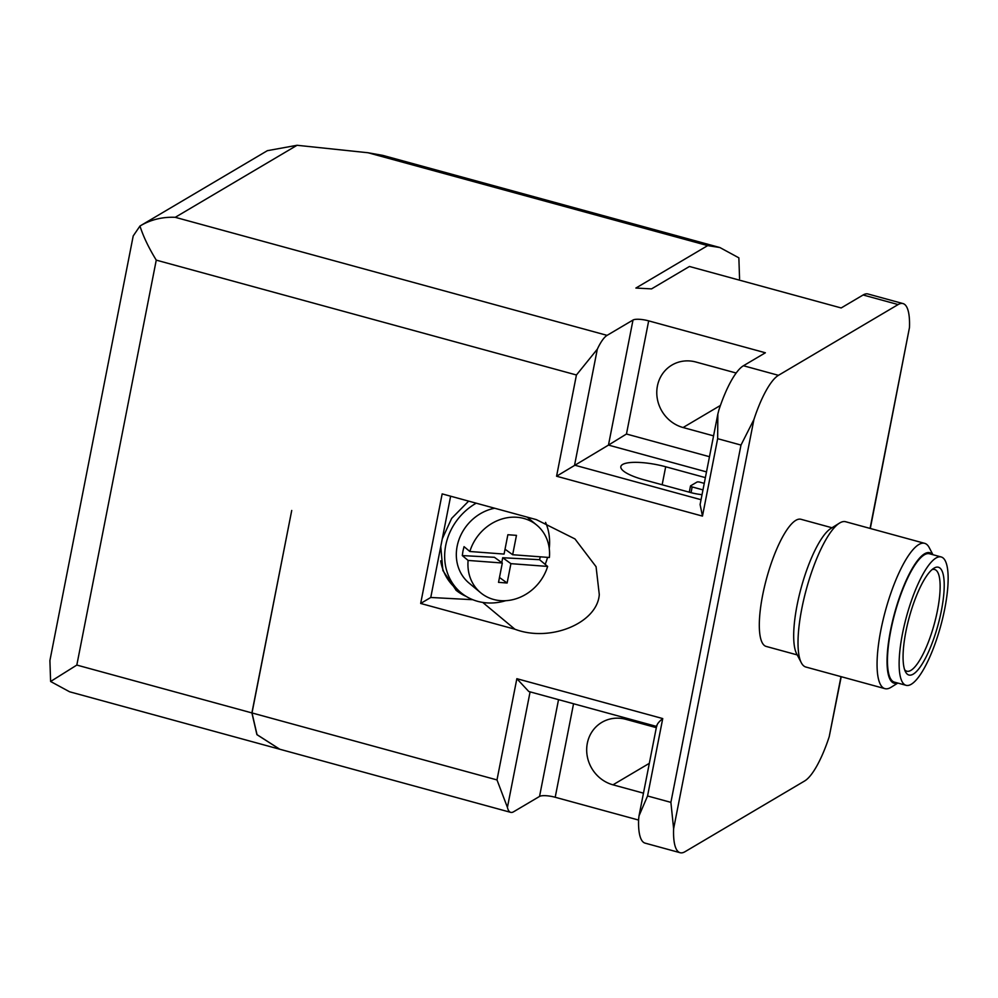 <?xml version="1.0" encoding="UTF-8"?>
<svg xmlns="http://www.w3.org/2000/svg" width="998" height="998" viewBox="0 0 998 998"><rect width="100%" height="100%" fill="white"/><g stroke="black" fill="none" stroke-linecap="round" stroke-linejoin="round"><path stroke-width="1.5" d="M797.227 654.913L766.202 646.43A65.905 17.565 -74.7 0 1 764.468 586.762A65.905 17.565 -74.7 0 1 795.843 520.332A65.905 17.565 -74.7 0 1 800.957 519.284L831.995 527.767M450.634 496.193L442.264 538.87L451.657 518.374L468.648 501.121M536.375 519.634L574.96 538.932L596.068 566.702L599.287 594.559C597.291 623.214 550.01 642.625 514.881 629.214L420.669 603.453L442.164 493.885L536.375 519.634M442.264 538.87L430.762 597.478L420.669 603.453M702.031 494.659A18.825 4.815 -168.9 0 1 690.429 492.501L643.747 479.739A34.518 8.82 -168.9 0 1 620.843 466.602A34.518 8.82 -168.9 0 1 622.615 464.482A34.518 8.82 -168.9 0 1 665.691 466.765L705.374 477.618M897.838 683.069L891.064 687.285A75.324 20.072 -74.7 0 1 890.777 687.447A75.324 20.072 -74.7 0 1 884.939 688.645L805.897 667.038A75.324 20.072 -74.7 0 1 801.307 662.747A75.324 20.072 -74.7 0 1 806.396 589.094A75.324 20.072 -74.7 0 1 839.493 523.102A75.324 20.072 -74.7 0 1 839.78 522.927A75.324 20.072 -74.7 0 1 845.618 521.729L924.659 543.336A75.324 20.072 -74.7 0 1 929.238 547.64L932.93 554.713M547.553 557.358A56.487 49.501 -50.2 0 1 545.17 564.369M505.786 600.684A56.487 49.501 -50.2 0 1 460.964 592.675A56.487 49.501 -50.2 0 1 445.719 545.407A56.487 49.501 -50.2 0 1 476.196 503.192M440.692 560.876A56.487 49.501 129.8 0 0 456.311 588.795L460.964 592.675M884.939 688.645A75.324 20.072 -74.7 0 1 882.956 620.469A75.324 20.072 -74.7 0 1 918.821 544.534A75.324 20.072 -74.7 0 1 924.659 543.336M897.526 682.981A67.615 18.014 -74.7 0 1 891.052 627.792A67.615 18.014 -74.7 0 1 924.547 553.803A67.615 18.014 -74.7 0 1 932.606 554.626M540.317 556.809L539.556 559.691L547.628 566.427A43.937 38.498 -50.2 0 1 480.612 592.712A43.937 38.498 -50.2 0 1 468.112 560.427L462.299 555.587L462.947 551.108L464.045 546.654L469.858 551.495A43.937 38.498 -50.2 0 1 536.874 525.21A43.937 38.498 -50.2 0 1 549.387 557.495L512.66 554.726L505.025 549.212M480.612 592.712L468.998 583.032A43.937 38.498 -50.2 0 1 457.146 546.268A43.937 38.498 -50.2 0 1 494.671 508.231M936.024 558.019A66.529 17.727 -74.7 0 1 941.176 556.959A66.529 17.727 -74.7 0 1 942.935 617.188A66.529 17.727 -74.7 0 1 911.249 684.266A66.529 17.727 -74.7 0 1 906.084 685.314A66.529 17.727 -74.7 0 1 904.338 625.085A66.529 17.727 -74.7 0 1 936.024 558.019M906.084 685.314L894.42 682.133A66.529 17.727 -74.7 0 1 892.674 621.904A66.529 17.727 -74.7 0 1 924.348 554.826A66.529 17.727 -74.7 0 1 929.512 553.778L941.176 556.959M913.232 674.137A55.863 14.883 -74.7 0 1 905.51 671.841A55.863 14.883 -74.7 0 1 909.278 617.213A55.863 14.883 -74.7 0 1 933.816 568.274A55.863 14.883 -74.7 0 1 934.028 568.136A55.863 14.883 -74.7 0 1 941.388 610.651A55.863 14.883 -74.7 0 1 913.232 674.137M904.637 669.745A52.719 14.047 105.3 0 0 906.808 671.205A52.719 14.047 105.3 0 0 910.9 670.369A52.719 14.047 105.3 0 0 936.012 617.213A52.719 14.047 105.3 0 0 934.615 569.484A52.719 14.047 105.3 0 0 931.995 569.633M633.006 320.034L607.083 335.365L175.249 217.314L297.055 145.284L368 152.744L707.694 245.608L635.888 288.06L651.544 288.884L689.443 266.478L841.177 307.958L863.108 294.984A62.762 16.729 -74.7 0 1 867.973 293.986L902.99 303.567A62.762 16.729 105.3 0 0 898.125 304.565L778.452 375.323L743.448 365.742L765.379 352.781L648.675 320.869L626.47 434.018L608.468 445.096L633.006 320.034A12.55 3.206 -168.9 0 1 648.675 320.869M739.568 278.729L738.857 257.833L719.895 247.541L382.795 155.389L368 152.744M297.055 145.284L267.377 150.673L139.97 226.022C150.573 219.685 162.325 216.791 175.249 217.314M279.714 749.224L69.573 691.776L50.611 681.484L49.9 660.589L133.208 235.952L139.97 226.022C143.201 236.301 148.64 247.666 156.262 260.129L576.432 374.986L597.315 349.188A37.662 10.042 -74.7 0 1 607.083 335.365M576.432 374.986L556.572 476.221L608.468 445.096L706.497 471.892M713.57 435.864L683.081 427.531A34.518 32.086 59.4 0 1 657.333 398.851A34.518 32.086 59.4 0 1 671.941 365.056A34.518 32.086 59.4 0 1 695.93 362.024L736.175 373.027M753.914 419.522L673.625 828.739A62.762 16.729 105.3 0 0 680.125 852.716L645.107 843.135A62.762 16.729 -74.7 0 1 638.62 819.171L639.019 815.853L647.552 795.98L670.893 802.367L740.99 445.071L753.914 419.522A62.762 16.729 -74.7 0 1 778.452 375.323M740.99 445.071L717.649 438.683L717.849 414.045L718.897 409.953A62.762 16.729 -74.7 0 1 743.448 365.742M680.125 852.716A62.762 16.729 105.3 0 0 684.99 851.718L804.662 780.96A62.762 16.729 105.3 0 0 829.201 736.749L840.99 676.632M870.069 528.416L909.477 327.531A62.762 16.729 105.3 0 0 902.99 303.567M909.477 327.531L870.306 528.478M719.895 247.541L707.694 245.608M50.611 681.484L76.821 665.067L156.262 260.129M638.583 820.057L555.2 797.265A12.55 3.206 11.1 0 0 539.544 796.429L513.621 811.761A37.662 10.042 -74.7 0 1 510.689 812.36L279.777 749.236L257.035 734.665L252.007 712.946L291.728 510.477L251.895 712.921L256.91 734.64L279.665 749.211M704.251 483.344L700.134 482.221A2.507 0.636 -168.9 0 0 697.003 482.059L690.628 485.826A2.507 0.636 -168.9 0 0 690.491 485.989L689.281 492.189M691.04 492.663L692.163 486.937A2.507 0.636 -168.9 0 1 690.491 485.989M692.163 486.937L702.966 489.893M841.227 676.694L829.201 736.749M717.774 414.42L700.097 504.539L702.467 516.103L556.572 476.221M510.689 812.36A37.662 10.042 -74.7 0 1 507.421 807.382L496.992 779.925L516.852 678.69L662.734 718.572C658.792 721.816 656.834 724.323 656.871 726.107M673.625 828.739L670.893 802.367M643.473 793.16L612.984 784.827A34.518 32.086 59.4 0 1 587.236 756.147A34.518 32.086 59.4 0 1 601.831 722.365A34.518 32.086 59.4 0 1 625.833 719.321L656.322 727.654M516.852 678.69L528.778 691.514L656.559 726.444M430.762 597.478L472.815 599.711M482.745 602.43L514.881 629.214M455.886 590.117A57.784 50.636 129.8 0 0 466.116 596.367M467.226 597.016L456.273 590.454L442.887 570.569L440.767 546.517M801.307 662.747L796.654 653.802A67.615 18.014 -74.7 0 1 801.207 587.672A67.615 18.014 -74.7 0 1 830.922 528.429L839.493 523.102M545.569 522.378A56.487 49.501 -50.2 0 1 549.262 548.538M547.628 566.427L510.914 563.658L507.121 583.007L498.526 582.358L502.318 563.009L468.112 560.427M510.914 563.658L502.705 557.732L539.556 559.691M469.858 551.495L504.077 554.077L507.87 534.728L516.465 535.365L512.66 554.726M462.299 555.587L494.409 557.296L502.318 563.009M501.757 562.598L502.705 557.732M507.121 583.007L499.487 577.493M662.148 484.766L665.691 466.765M863.108 294.984L898.125 304.565M597.315 349.188L574.574 465.143L701.045 499.711M626.47 434.018L709.478 456.71M252.007 712.946L496.992 779.925M662.734 718.572L647.552 795.98M717.649 438.683L702.467 516.103M76.821 665.067L251.895 712.921M720.431 405.438L683.081 427.531M573.551 703.752L555.2 797.265M507.421 807.382L530.088 691.876M612.984 784.827L649.324 763.333M539.544 796.429L558.531 699.648M656.771 725.359L639.082 815.541M536.874 525.21L527.169 517.126"/></g></svg>
